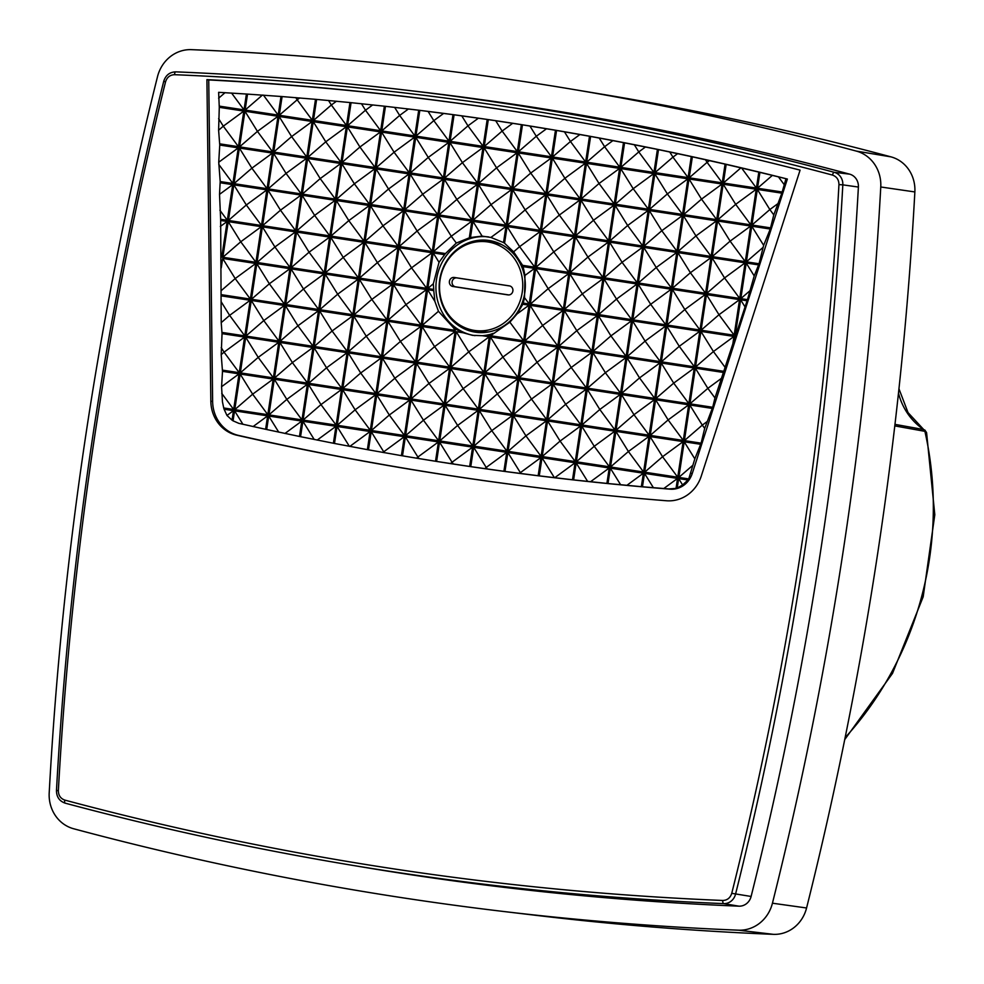 <?xml version="1.0" encoding="UTF-8"?>
<svg xmlns="http://www.w3.org/2000/svg" width="984" height="984" viewBox="0 0 984 984"><rect width="100%" height="100%" fill="white"/><g stroke="black" fill="none" stroke-linecap="round" stroke-linejoin="round"><path stroke-width="1.48" d="M802.218 541.532C820.139 423.095 832.378 304.118 838.946 184.586C838.885 179.752 836.732 176.579 832.464 175.078C616.82 117.379 397.511 83.923 174.537 74.698C170.035 74.858 167.034 77.244 165.546 81.856C107.317 314.659 71.586 550.905 58.364 790.582C58.413 795.429 60.578 798.602 64.833 800.103C280.477 857.79 499.786 891.246 722.76 900.471C727.274 900.311 730.263 897.925 731.752 893.324C760.816 777.225 784.309 659.956 802.218 541.532M666.488 500.758A3505.525 3254.826 98.1 0 1 548.961 489.097A3505.525 3254.826 98.1 0 1 450.451 475.715A3505.525 3254.826 98.1 0 1 236.738 435.199A36.014 33.444 98.1 0 1 210.834 401.214L206.923 79.642A3499.535 3249.266 98.1 0 1 547.756 116.813A3499.535 3249.266 98.1 0 1 800.09 170.134L701.284 476.047A36.014 33.444 98.1 0 1 666.488 500.758M210.834 401.214L212.63 401.472A35.977 33.407 -81.9 0 0 238.509 435.408A3505.475 3254.789 -81.9 0 0 452.222 475.924A3505.475 3254.789 -81.9 0 0 549.847 489.196M832.464 175.078A3.001 1.107 -75 0 1 834.284 172.323L849.61 174.143A3506.324 3255.576 -81.9 0 0 523.082 105.719A3506.324 3255.576 -81.9 0 0 424.547 92.336L409.27 90.528A3505.967 3255.232 -81.9 0 0 175.804 71.857A3.001 1.107 -87.6 0 0 175.767 71.857C169.703 72.053 165.693 75.19 163.738 81.278L165.546 81.856M495.715 120.737L521.36 124.66A3487.542 3238.123 98.1 0 1 522.467 124.833L555.468 130.257A3487.542 3238.123 98.1 0 1 556.563 130.441L589.502 136.247A3487.542 3238.123 98.1 0 1 590.609 136.444L623.487 142.631A3487.542 3238.123 98.1 0 1 624.582 142.84L657.41 149.408A3487.542 3238.123 98.1 0 1 658.505 149.63L691.272 156.579A3487.542 3238.123 98.1 0 1 692.367 156.825L725.073 164.143A3487.542 3238.123 98.1 0 1 726.167 164.402L758.824 172.114A3487.542 3238.123 98.1 0 1 759.906 172.372L787.36 179.039L692.256 473.488A22.853 21.218 98.1 0 1 670.19 489.171A3493.557 3243.719 98.1 0 1 412.062 457.437L402.505 455.826A3493.544 3243.707 98.1 0 1 401.411 455.641L368.471 449.836A3493.544 3243.707 98.1 0 1 367.376 449.639L334.486 443.464A3493.544 3243.707 98.1 0 1 333.392 443.243L300.563 436.687A3493.544 3243.707 98.1 0 1 299.468 436.466L266.701 429.516A3493.544 3243.707 98.1 0 1 265.606 429.282L238.768 423.329L233.06 420.832A22.829 21.193 98.1 0 1 232.04 420.143L226.96 415.457L224.106 409.246A22.829 21.193 98.1 0 1 223.725 407.966L222.445 401.816L221.584 386.7L222.495 371.349L221.203 354.634L222.04 333.637L221.215 322.641L220.65 219.26L219.518 194.365L220.195 181.548L218.731 162.237L219.752 145.054L218.608 130.22L219.284 107.33L218.632 92.324L246.418 94.034A3487.542 3238.123 98.1 0 1 247.525 94.107L280.993 96.481A3487.542 3238.123 98.1 0 1 282.101 96.567L315.507 99.323A3487.542 3238.123 98.1 0 1 316.614 99.421L349.972 102.557A3487.542 3238.123 98.1 0 1 351.079 102.668L384.363 106.198A3487.542 3238.123 98.1 0 1 385.47 106.321L418.704 110.22A3487.542 3238.123 98.1 0 1 419.811 110.356L452.984 114.648A3487.542 3238.123 98.1 0 1 454.091 114.796L487.203 119.458A3487.542 3238.123 98.1 0 1 488.31 119.617L495.715 120.737L502.135 131.069L512.676 123.32M406.048 108.695L407.696 108.892A3487.554 3238.147 98.1 0 1 505.714 122.2A3487.554 3238.147 98.1 0 1 787.36 179.039M73.628 828.749A3530.358 3277.888 -81.9 0 0 403.28 897.888A3530.358 3277.888 -81.9 0 0 502.504 911.356A3530.358 3277.888 -81.9 0 0 738.504 930.188A35.645 33.099 -81.9 0 0 772.44 903.201A3530.358 3277.888 -81.9 0 0 880.766 186.985A35.645 33.099 -81.9 0 0 856.326 151.093A3530.358 3277.888 -81.9 0 0 569.059 88.732A3530.358 3277.888 -81.9 0 0 191.462 49.655A35.645 33.099 -81.9 0 0 157.514 76.641A3530.358 3277.888 -81.9 0 0 49.2 792.858A35.645 33.099 -81.9 0 0 73.628 828.749M505.985 226.369L503.525 242.568A49.876 46.309 98.1 0 1 504.558 243.22L507.08 226.529L540.142 231.572L534.755 267.181L522.615 265.336A49.876 46.309 98.1 0 1 523.119 266.627L534.57 268.374L529.195 303.982L523.279 303.084A49.876 46.309 98.1 0 1 522.848 304.228L529.011 305.175L523.623 340.784L490.573 335.741L490.795 334.216A49.876 46.309 98.1 0 1 489.626 334.535L489.466 335.569L486.723 335.15A49.876 46.309 98.1 0 1 482.394 335.704L472.492 335.335L463.107 332.764A49.876 46.309 98.1 0 1 455.531 328.853L452.972 327.192L438.458 311.301L434.867 301.338L433.772 290.637A49.876 46.309 98.1 0 1 433.71 289.419L433.341 283.749L439.036 262.31L444.633 254.647A49.876 46.309 98.1 0 1 445.494 253.565L456.305 243.048L469.307 237.82A49.876 46.309 98.1 0 1 470.475 237.513L482.111 236.111L490.893 237.452L505.985 226.369L472.923 221.326L470.475 237.513M488.704 236.947A49.827 46.26 -81.9 0 0 436.441 279.899A49.827 46.26 -81.9 0 0 474.792 335.606A49.827 46.26 -81.9 0 0 475.051 335.642M475.309 332.174A46.346 43.038 98.1 0 1 439.7 279.85A46.346 43.038 98.1 0 1 489.171 240.514A46.346 43.038 98.1 0 1 489.724 240.6A46.346 43.038 98.1 0 1 524.841 292.433A46.346 43.038 98.1 0 1 476.613 332.346A46.346 43.038 98.1 0 1 475.309 332.174M492.467 241.154A46.223 42.915 -81.9 0 0 482.185 241.498M469.614 329.369A46.223 42.915 -81.9 0 0 479.392 332.58M487.83 241.941A44.747 41.549 98.1 0 1 522.209 292.445A44.747 41.549 98.1 0 1 474.448 330.427A44.747 41.549 98.1 0 1 473.021 330.181A44.747 41.549 98.1 0 1 440.008 280.305A44.747 41.549 98.1 0 1 485.666 241.67A44.747 41.549 98.1 0 1 487.83 241.941M485.666 241.67L491.434 242.224A45.018 41.795 98.1 0 1 493.611 242.495A45.018 41.795 98.1 0 1 501.877 244.708M489.417 331.817A45.018 41.795 98.1 0 1 480.143 331.522A45.018 41.795 98.1 0 1 478.704 331.276L473.021 330.181M212.63 401.472L208.731 79.938L206.923 79.642M548.629 116.961A3499.485 3249.229 -81.9 0 0 208.731 79.938M64.833 800.103A3.001 1.107 105 0 0 65.165 803.153A3.001 1.107 105 0 0 65.202 803.165A3505.967 3255.232 -81.9 0 0 349.603 864.862L364.781 867.396A3506.324 3255.576 -81.9 0 0 738.91 906.166A12.804 11.894 -81.9 0 0 751.112 896.461A3506.324 3255.576 -81.9 0 0 858.392 187.046L842.821 184.857A3505.967 3255.232 -81.9 0 1 806.068 542.11A3505.967 3255.232 -81.9 0 1 735.54 894.198A12.448 11.562 98.1 0 1 723.695 903.619A3.001 1.107 -87.6 0 1 722.76 900.471M785.933 178.867L781.849 193.159L773.781 214.893L770.263 229.038L763.645 245.348L759.045 263.761L754.211 275.914L747.459 299.64L714.962 397.942L712.699 407.278L704.692 428.372L701.112 443.157L694.827 458.864L688.739 478.913A22.829 21.193 98.1 0 1 687.988 480.007L682.613 484.952L677.226 488.039A22.829 21.193 98.1 0 1 676.045 488.396L668.788 488.937L642.466 486.772A3493.544 3243.707 98.1 0 1 641.347 486.674L608.014 483.525A3493.544 3243.707 98.1 0 1 606.894 483.415L573.611 479.897A3493.544 3243.707 98.1 0 1 572.504 479.774L539.269 475.862A3493.544 3243.707 98.1 0 1 538.162 475.727L504.989 471.447A3493.544 3243.707 98.1 0 1 503.882 471.299L470.77 466.637A3493.544 3243.707 98.1 0 1 469.663 466.465L436.613 461.422A3493.544 3243.707 98.1 0 1 435.506 461.25L410.488 457.179M849.61 174.143A12.804 11.894 98.1 0 1 858.392 187.046M778.627 177.108L784.051 184.451M705.54 159.851L707.09 162.335L709.316 160.7M669.796 152.077L672.933 157.12L677.558 153.725M634.372 144.833L638.776 151.917L645.406 147.034M599.256 138.092L604.606 146.702L612.847 140.65M564.459 131.844L570.449 141.487L579.884 134.562M529.946 126.063L536.292 136.272L546.501 128.781M461.754 115.854L467.966 125.854L478.396 118.191M428.065 111.401L433.809 120.638L443.661 113.406M394.633 107.354L399.652 115.435L408.434 108.978M361.448 103.714L365.494 110.22L372.715 104.907M328.521 100.466L331.337 105.005L336.479 101.229M295.815 97.613L297.168 99.802L299.714 97.933M218.62 98.215L225.065 92.656M218.608 130.22L223.294 126.173L218.62 118.658M219.518 194.365L232.704 184.672L220.207 182.766M220.65 219.26L227.316 220.281L219.912 210.256M220.305 226.492L227.144 221.474L220.662 220.477M227.144 221.474L221.757 257.082L221.031 256.111M221.757 257.082L221.105 256.984M221.228 290.637L235.188 278.57L222.679 258.435L221.24 267.931M221.215 322.641L229.629 315.372L221.228 301.854M221.203 354.634L224.057 352.174L221.215 347.586M224.106 409.246L233.479 410.672L226.96 415.457M233.479 410.672L232.04 420.143M253.085 426.576L267.636 415.875L265.606 429.282M278.743 432.161L268.73 416.048L266.701 429.516M384.375 452.702L383.723 451.816L382.985 452.456M419.036 458.593L417.88 457.031L416.552 458.187M453.353 464.005L452.05 462.246L450.5 463.575M487.326 468.974L486.207 467.449L484.841 468.63M520.991 473.513L520.364 472.664L519.601 473.329M626.956 485.284L643.388 473.206L641.347 486.674M653.351 487.633L644.495 473.378L642.466 486.772M677.226 488.039L678.653 478.581L682.613 484.952M678.653 478.581L687.988 480.007M706.93 421.718L702.293 425.125L704.692 428.372M721.604 378.225L707.853 388.336L714.962 397.942M733.966 336.442L700.916 331.399L695.528 367.007L713.425 351.534L733.966 336.442L732.551 345.778M700.916 331.399L713.425 351.534L725.22 367.512M735.872 335.519L735.245 335.421L736.069 334.72M735.245 335.421L740.632 299.812L744.777 306.479M740.632 299.812L747.09 300.797M749.537 291.092L740.817 298.619L747.459 299.64M754.211 275.914L746.204 263.011L758.676 264.917M777.483 203.946L769.845 209.555L773.781 214.893M502.504 911.356L537.461 915.514A3529.534 3277.126 -81.9 0 0 773.412 934.345A34.809 32.324 -81.9 0 0 806.572 907.986A3529.534 3277.126 -81.9 0 0 914.862 191.942A34.809 32.324 -81.9 0 0 891 156.874A3529.534 3277.126 -81.9 0 0 603.795 94.525L569.059 88.732M445.494 253.565L433.378 251.72L438.766 216.111L471.828 221.154L469.307 237.82M444.633 254.647L433.194 252.913L427.819 288.521L433.71 289.419M433.772 290.637L427.634 289.702L422.247 325.31L455.309 330.353L455.531 328.853M482.394 335.704L489.282 336.762L483.907 372.37L450.844 367.327L456.232 331.719L463.107 332.764M228.239 221.634L222.851 257.255L255.914 262.298L261.301 226.677L228.239 221.634L240.748 241.781L255.914 262.298M233.811 184.844L228.423 220.453L261.473 225.496L266.861 189.887L233.811 184.844L246.32 204.98L261.473 225.496M239.37 148.043L233.983 183.651L267.045 188.694L272.433 153.086L239.37 148.043L251.879 168.178L267.045 188.694M244.942 111.241L239.555 146.862L272.605 151.905L277.992 116.284L244.942 111.241L257.451 131.389L272.605 151.905M240.145 374.043L234.758 409.651L267.808 414.694L273.195 379.086L240.145 374.043L252.654 394.178L267.808 414.694M245.705 337.241L240.317 372.85L273.38 377.893L278.767 342.284L245.705 337.241L258.214 357.377L273.38 377.893M251.277 300.44L245.889 336.061L278.939 341.104L284.327 305.483L251.277 300.44L263.786 320.587L278.939 341.104M256.836 263.65L251.449 299.259L284.511 304.302L289.899 268.693L256.836 263.65L269.345 283.786L284.511 304.302M262.396 226.849L257.021 262.457L290.071 267.5L295.458 231.892L262.396 226.849L274.917 246.984L290.071 267.5M267.968 190.047L262.58 225.668L295.643 230.711L301.018 195.09L267.968 190.047L280.477 210.195L295.643 230.711M273.527 153.258L268.14 188.867L301.202 193.91L306.59 158.301L273.527 153.258L286.049 173.393L301.202 193.91M279.099 116.456L273.712 152.065L306.774 157.108L312.149 121.499L279.099 116.456L291.608 136.591L306.774 157.108M274.302 379.246L268.915 414.867L301.977 419.91L307.352 384.289L274.302 379.246L286.811 399.393L301.977 419.91M279.862 342.457L274.474 378.065L307.537 383.108L312.924 347.5L279.862 342.457L292.383 362.592L307.537 383.108M285.434 305.655L280.046 341.263L313.096 346.307L318.484 310.698L285.434 305.655L297.943 325.79L313.096 346.307M290.993 268.853L285.606 304.474L318.668 309.517L324.056 273.896L290.993 268.853L303.502 289.001L318.668 309.517M296.565 232.064L291.178 267.673L324.228 272.716L329.615 237.107L296.565 232.064L309.074 252.199L324.228 272.716M302.125 195.262L296.738 230.871L329.8 235.914L335.187 200.305L302.125 195.262L314.634 215.398L329.8 235.914M307.697 158.461L302.309 194.082L335.359 199.125L340.747 163.504L307.697 158.461L320.206 178.608L335.359 199.125M313.256 121.672L307.869 157.28L340.931 162.323L346.319 126.715L313.256 121.672L325.766 141.807L340.931 162.323M308.459 384.461L303.072 420.07L336.134 425.113L341.522 389.504L308.459 384.461L320.969 404.596L336.134 425.113M314.019 347.659L308.644 383.28L341.694 388.323L347.081 352.702L314.031 347.659L326.54 367.807L341.694 388.323M319.591 310.87L314.203 346.479L347.266 351.522L352.653 315.913L319.591 310.87L332.1 331.005L347.266 351.522M325.151 274.069L319.775 309.677L352.826 314.72L358.213 279.112L325.151 274.069L337.672 294.204L352.826 314.72M330.722 237.267L325.335 272.888L358.397 277.931L363.772 242.31L330.722 237.267L343.231 257.414L358.397 277.931M336.282 200.478L330.895 236.086L363.957 241.129L369.344 205.521L336.282 200.478L348.803 220.613L363.957 241.129M341.854 163.676L336.466 199.285L369.517 204.328L374.904 168.719L341.854 163.676L354.363 183.811L369.517 204.328M347.413 126.875L342.026 162.495L375.088 167.538L380.476 131.917L347.413 126.875L359.923 147.022L375.088 167.538M342.617 389.676L337.229 425.285L370.291 430.328L375.679 394.719L342.617 389.676L355.126 409.811L370.291 430.328M348.188 352.875L342.801 388.483L375.851 393.526L381.238 357.918L348.188 352.875L360.697 373.01L375.851 393.526M353.748 316.073L348.361 351.694L381.423 356.737L386.81 321.128L353.748 316.073L366.257 336.221L381.423 356.737M359.32 279.284L353.933 314.892L386.983 319.935L392.37 284.327L359.32 279.284L371.829 299.419L386.983 319.935M364.879 242.482L359.492 278.091L392.554 283.134L397.942 247.525L364.879 242.482L377.389 262.617L392.554 283.134M365.064 241.301L382.961 225.828L370.439 205.681L365.064 241.301L398.114 246.344L403.502 210.724L370.451 205.681M376.011 168.891L370.624 204.5L403.686 209.543L409.073 173.934L376.011 168.891L388.52 189.026L403.686 209.543M381.571 132.09L376.196 167.698L409.246 172.741L414.633 137.133L381.571 132.09L394.092 152.225L409.246 172.741M376.774 394.892L371.398 430.5L404.449 435.543L409.836 399.934L376.774 394.892L389.295 415.027L404.449 435.543M382.346 358.09L376.958 393.698L410.021 398.741L415.408 363.133L382.346 358.09L394.855 378.225L410.021 398.741M387.905 321.288L382.518 356.897L415.58 361.94L420.967 326.331L387.905 321.288L400.427 341.423L415.58 361.94M393.477 284.487L388.09 320.108L421.152 325.151L426.527 289.542L393.477 284.499L405.986 304.634L421.152 325.151M399.037 247.697L393.649 283.306L426.712 288.349L432.099 252.74L399.037 247.697L411.546 267.832L426.712 288.349M404.608 210.896L399.221 246.504L432.271 251.547L437.659 215.939L404.608 210.896L417.118 231.031L432.271 251.547M410.168 174.094L404.781 209.715L437.843 214.758L443.231 179.15L410.168 174.094L422.677 194.242L437.843 214.758M415.74 137.305L410.353 172.913L443.403 177.956L448.79 142.348L415.74 137.305L428.249 157.44L443.403 177.956M410.943 400.094L405.556 435.703L438.606 440.746L443.993 405.137L410.943 400.094L423.452 420.229L438.606 440.746M416.503 363.305L411.115 398.914L444.178 403.957L449.565 368.348L416.503 363.305L429.012 383.44L444.178 403.957M422.074 326.503L416.687 362.112L449.737 367.155L455.125 331.547L422.074 326.503L434.584 346.639L449.737 367.155M444.325 179.309L438.938 214.918L472 219.961L477.388 184.352L444.325 179.309L456.847 199.445L472 219.961M449.897 142.52L444.51 178.129L477.572 183.172L482.947 147.563L449.897 142.52L462.406 162.655L477.572 183.172M706.475 294.597L701.088 330.206L734.15 335.249L739.538 299.64L706.475 294.597L718.984 314.732L734.15 335.249M712.047 257.796L706.66 293.416L739.71 298.459L745.097 262.839L712.047 257.796L724.556 277.943L739.71 298.459M717.607 221.006L712.219 256.615L745.282 261.658L750.669 226.049L717.607 221.006L730.116 241.142L745.282 261.658M723.166 184.205L717.791 219.813L750.841 224.856L756.229 189.248L723.166 184.205L735.688 204.34L750.841 224.856M650.055 436.576L644.668 472.185L677.73 477.228L683.117 441.619L650.055 436.576L662.564 456.711L677.73 477.228M655.627 399.775L650.239 435.395L683.29 440.438L688.677 404.818L655.627 399.775L668.136 419.922L683.29 440.438M661.186 362.985L655.799 398.594L688.861 403.637L694.249 368.028L661.186 362.985L673.696 383.12L688.861 403.637M666.746 326.184L661.371 361.792L694.421 366.835L699.809 331.227L666.746 326.184L679.268 346.319L694.421 366.835M672.318 289.382L666.931 325.003L699.993 330.046L705.38 294.425L672.318 289.382L684.827 309.529L699.993 330.046M677.878 252.593L672.49 288.201L705.553 293.244L710.94 257.636L677.878 252.593L690.399 272.728L705.553 293.244M683.449 215.791L678.062 251.4L711.125 256.443L716.5 220.834L683.449 215.791L695.959 235.926L711.125 256.443M689.009 178.99L683.622 214.61L716.684 219.653L722.071 184.033L689.009 178.99L701.518 199.137L716.684 219.653M615.898 431.361L610.51 466.982L643.573 472.025L648.96 436.404L615.898 431.361L628.407 451.508L643.573 472.025M621.457 394.572L616.082 430.18L649.132 435.223L654.52 399.615L621.457 394.572L633.979 414.707L649.132 435.223M627.029 357.77L621.642 393.379L654.704 398.422L660.079 362.813L627.029 357.77L639.538 377.905L654.704 398.422M632.589 320.969L627.202 356.589L660.264 361.632L665.651 326.012L632.589 320.969L645.098 341.116L660.264 361.632M638.161 284.179L632.774 319.788L665.824 324.831L671.211 289.222L638.161 284.179L650.67 304.314L665.824 324.831M643.721 247.378L638.333 282.986L671.395 288.029L676.783 252.421L643.721 247.378L656.23 267.513L671.395 288.029M649.292 210.576L643.905 246.197L676.955 251.24L682.342 215.619L649.292 210.576L661.801 230.723L676.955 251.24M654.852 173.787L649.465 209.395L682.527 214.438L687.914 178.83L654.852 173.787L667.361 193.922L682.527 214.438M581.741 426.158L576.353 461.767L609.404 466.81L614.791 431.201L581.741 426.158L594.25 446.293L609.404 466.81M587.3 389.356L581.913 424.965L614.975 430.008L620.363 394.399L587.3 389.356L599.809 409.492L614.975 430.008M592.872 352.555L587.485 388.176L620.535 393.219L625.922 357.598L592.872 352.555L605.381 372.702L620.535 393.219M598.432 315.766L593.044 351.374L626.107 356.417L631.494 320.809L598.432 315.766L610.941 335.901L626.107 356.417M603.991 278.964L598.616 314.572L631.666 319.615L637.054 284.007L604.004 278.964L616.513 299.099L631.666 319.615M609.563 242.162L604.176 277.783L637.238 282.826L642.626 247.205L609.563 242.162L622.072 262.31L637.238 282.826M615.123 205.373L609.748 240.982L642.798 246.025L648.185 210.416L615.123 205.373L627.644 225.508L642.798 246.025M620.695 168.572L615.308 204.18L648.37 209.223L653.745 173.614L620.695 168.572L633.204 188.707L648.37 209.223M547.571 420.943L542.196 456.551L575.246 461.594L580.634 425.986L547.584 420.943L560.093 441.078L575.246 461.594M553.143 384.141L547.756 419.75L580.818 424.805L586.206 389.184L553.143 384.141L565.652 404.289L580.818 424.805M558.703 347.352L553.328 382.961L586.378 388.003L591.765 352.395L558.703 347.352L571.224 367.487L586.378 388.003M564.275 310.55L558.887 346.159L591.95 351.202L597.325 315.593L564.275 310.55L576.784 330.686L591.95 351.202M569.834 273.749L564.447 309.357L597.509 314.4L602.897 278.792L569.834 273.749L582.356 293.896L597.509 314.4M575.406 236.959L570.019 272.568L603.069 277.611L608.456 242.002L575.406 236.959L587.915 257.095L603.069 277.611M580.966 200.158L575.578 235.766L608.641 240.809L614.028 205.201L580.966 200.158L593.475 220.293L608.641 240.809M586.538 163.356L581.15 198.965L614.201 204.008L619.588 168.399L586.538 163.356L599.047 183.504L614.201 204.008M513.414 415.728L508.027 451.336L541.089 456.379L546.477 420.771L513.414 415.728L525.936 435.863L541.089 456.379M518.986 378.938L513.599 414.547L546.649 419.59L552.036 383.981L518.986 378.938L531.495 399.073L546.649 419.59M524.546 342.137L519.158 377.745L552.221 382.788L557.608 347.18L524.546 342.137L537.055 362.272L552.221 382.788M530.118 305.335L524.73 340.944L557.78 345.987L563.168 310.378L530.118 305.335L542.627 325.47L557.78 345.987M535.677 268.546L530.29 304.154L563.352 309.197L568.74 273.589L535.677 268.546L548.186 288.681L563.352 309.197M541.249 231.744L535.862 267.353L568.912 272.396L574.299 236.787L541.249 231.744L553.758 251.879L568.912 272.396M546.809 194.943L541.421 230.551L574.484 235.594L579.871 199.986L546.809 194.943L559.318 215.078L574.484 235.594M552.368 158.153L546.993 193.762L580.043 198.805L585.431 163.196L552.368 158.153L564.89 178.288L580.043 198.805M479.257 410.525L473.87 446.133L506.932 451.176L512.32 415.568L479.257 410.525L491.766 430.66L506.932 451.176M484.829 373.723L479.442 409.332L512.492 414.375L517.879 378.766L484.829 373.723L497.338 393.858L512.492 414.375M490.389 336.922L485.001 372.53L518.064 377.573L523.451 341.965L490.389 336.922L502.898 357.057L518.064 377.573M512.652 189.74L507.264 225.348L540.327 230.391L545.702 194.783L512.652 189.74L525.161 209.875L540.327 230.391M518.211 152.938L512.824 188.547L545.886 193.59L551.274 157.981L518.211 152.938L530.72 173.073L545.886 193.59M445.1 405.31L439.713 440.918L472.775 445.961L478.15 410.353L445.1 405.31L457.609 425.445L472.775 445.961M450.66 368.508L445.272 404.117L478.335 409.159L483.722 373.551L450.66 368.508L463.181 388.643L478.335 409.159M478.495 184.525L473.107 220.133L506.157 225.176L511.545 189.568L478.495 184.525L491.004 204.66L506.157 225.176M484.054 147.723L478.667 183.332L511.729 188.375L517.117 152.766L484.054 147.723L496.563 167.858L511.729 188.375M223.725 407.966L233.651 409.479L239.038 373.871L222.495 371.349M222.04 333.637L244.598 337.069L239.223 372.69L222.482 370.132M222.027 332.42L244.782 335.888L250.17 300.28L221.584 295.913M221.56 294.696L250.354 299.087L255.729 263.478L222.679 258.435M227.316 220.281L232.704 184.672M219.752 145.054L238.276 147.871L232.888 183.491L220.195 181.548M219.284 107.33L243.835 111.081L238.448 146.69L219.727 143.836M219.272 106.112L244.02 109.888L246.418 94.034M280.993 96.481L278.177 115.103L245.114 110.06L247.525 94.107M315.507 99.323L312.334 120.319L279.272 115.276L282.101 96.567M316.614 99.421L313.441 120.478L346.491 125.521L349.972 102.557M351.079 102.668L347.598 125.694L380.648 130.737L384.363 106.198M385.47 106.321L381.755 130.909L414.817 135.952L418.704 110.22M419.811 110.356L415.912 136.112L448.975 141.155L452.984 114.648M454.091 114.796L450.069 141.327L483.132 146.37L487.203 119.458M488.31 119.617L484.239 146.542L517.289 151.585L521.36 124.66M522.467 124.833L518.396 151.745L551.446 156.788L555.468 130.257M556.563 130.441L552.553 156.96L585.615 162.003L589.502 136.247M590.609 136.444L586.71 162.175L619.772 167.218L623.487 142.631M624.582 142.84L620.867 167.378L653.929 172.434L657.41 149.408M658.505 149.63L655.036 172.594L688.087 177.637L691.272 156.579M692.367 156.825L689.194 177.809L722.244 182.852L725.073 164.143M758.824 172.114L756.413 188.067L723.351 183.024L726.167 164.402M782.231 192.003L757.508 188.227L759.906 172.372M781.849 193.159L757.336 189.42L751.948 225.028L770.632 227.882M759.045 263.761L746.376 261.83L751.764 226.209L770.263 229.038M746.204 263.011L740.817 298.619M695.528 367.007L724.286 371.398M723.904 372.555L695.344 368.188L689.956 403.809L712.699 407.278M712.318 408.434L689.784 404.99L684.397 440.598L701.112 443.157M688.739 478.913L678.825 477.4L684.212 441.791L700.731 444.313M676.045 488.396L677.546 478.421L644.495 473.378M643.388 473.206L610.326 468.163L608.014 483.525M573.611 479.897L576.169 462.947L609.231 467.99L606.894 483.415M539.269 475.862L542.012 457.744L575.074 462.787L572.504 479.774M504.989 471.447L507.855 452.529L540.905 457.572L538.162 475.727M470.77 466.637L473.698 447.314L506.748 452.357L503.882 471.299M436.613 461.422L439.528 442.111L472.591 447.154L469.663 466.465M402.505 455.826L405.371 436.896L438.433 441.939L435.506 461.25M368.471 449.836L371.214 431.681L404.276 436.724L401.411 455.641M334.486 443.464L337.057 426.466L370.107 431.521L367.376 449.639M300.563 436.687L302.9 421.263L335.95 426.306L333.392 443.243M268.73 416.048L301.793 421.091L299.468 436.466M267.636 415.875L234.573 410.832L233.06 420.832M255.729 263.478L235.188 278.57L250.354 299.087M534.57 268.374L524.964 275.434L523.119 266.627M529.195 303.982L524.497 297.623L524.964 275.434M523.279 303.084L524.497 297.623M529.011 305.175L517.08 313.933L522.848 304.228M523.623 340.784L509.884 322.186L517.08 313.933M490.573 335.741L509.884 322.186M490.795 334.216L493.353 333.33M489.466 335.569L488.827 334.708L489.626 334.535M486.723 335.15L488.827 334.708M483.907 372.37L468.741 351.854L489.282 336.762M450.844 367.327L468.741 351.854L456.232 331.719M455.309 330.353L452.972 327.192M422.247 325.31L438.458 311.301M427.634 289.702L434.867 301.338M427.819 288.521L433.341 283.749M433.194 252.913L439.036 262.31M438.766 216.111L451.275 236.246L433.378 251.72M471.828 221.154L451.275 236.246L456.305 243.048M472.923 221.326L482.111 236.111M503.525 242.568L490.893 237.452M540.142 231.572L519.601 246.664L507.08 226.529M534.755 267.181L519.601 246.664L513.648 251.818L522.615 265.336M222.851 257.255L240.748 241.781L261.301 226.677M228.423 220.453L246.32 204.98L266.861 189.887M233.983 183.651L251.879 168.178L272.433 153.086M239.555 146.862L257.451 131.389L277.992 116.284M234.758 409.651L252.654 394.178L273.195 379.086M240.317 372.85L258.214 357.377L278.767 342.284M245.889 336.061L263.786 320.587L284.327 305.483M251.449 299.259L269.345 283.786L289.899 268.693M257.021 262.457L274.917 246.984L295.458 231.892M262.58 225.668L280.477 210.195L301.018 195.09M268.14 188.867L286.049 173.393L306.59 158.301M273.712 152.065L291.608 136.591L312.149 121.499M268.915 414.867L286.811 399.393L307.352 384.289M274.474 378.065L292.383 362.592L312.924 347.5M280.046 341.263L297.943 325.79L318.484 310.698M285.606 304.474L303.502 289.001L324.056 273.896M291.178 267.673L309.074 252.199L329.615 237.107M296.738 230.871L314.634 215.398L335.187 200.305M302.309 194.082L320.206 178.608L340.747 163.504M307.869 157.28L325.766 141.807L346.319 126.715M303.072 420.07L320.969 404.596L341.522 389.504M308.644 383.28L326.54 367.807L347.081 352.702M314.203 346.479L332.1 331.005L352.653 315.913M319.775 309.677L337.672 294.204L358.213 279.112M325.335 272.888L343.231 257.414L363.772 242.31M330.895 236.086L348.803 220.613L369.344 205.521M336.466 199.285L354.363 183.811L374.904 168.719M342.026 162.495L359.923 147.022L380.476 131.917M337.229 425.285L355.126 409.811L375.679 394.719M342.801 388.483L360.697 373.01L381.238 357.918M348.361 351.694L366.257 336.221L386.81 321.128M353.933 314.892L371.829 299.419L392.37 284.327M359.492 278.091L377.389 262.617L397.942 247.525M403.502 210.724L382.961 225.828L398.114 246.344M370.624 204.5L388.52 189.026L409.073 173.934M376.196 167.698L394.092 152.225L414.633 137.133M371.398 430.5L389.295 415.027L409.836 399.934M376.958 393.698L394.855 378.225L415.408 363.133M382.518 356.897L400.427 341.423L420.967 326.331M388.09 320.108L405.986 304.634L426.527 289.542M393.649 283.306L411.546 267.832L432.099 252.74M399.221 246.504L417.118 231.031L437.659 215.939M404.781 209.715L422.677 194.242L443.231 179.15M410.353 172.913L428.249 157.44L448.79 142.348M405.556 435.703L423.452 420.229L443.993 405.137M411.115 398.914L429.012 383.44L449.565 368.348M416.687 362.112L434.584 346.639L455.125 331.547M438.938 214.918L456.847 199.445L477.388 184.352M444.51 178.129L462.406 162.655L482.947 147.563M701.088 330.206L718.984 314.732L739.538 299.64M706.66 293.416L724.556 277.943L745.097 262.839M712.219 256.615L730.116 241.142L750.669 226.049M717.791 219.813L735.688 204.34L756.229 189.248M644.668 472.185L662.564 456.711L683.117 441.619M650.239 435.395L668.136 419.922L688.677 404.818M655.799 398.594L673.696 383.12L694.249 368.028M661.371 361.792L679.268 346.319L699.809 331.227M666.931 325.003L684.827 309.529L705.38 294.425M672.49 288.201L690.399 272.728L710.94 257.636M678.062 251.4L695.959 235.926L716.5 220.834M683.622 214.61L701.518 199.137L722.071 184.033M610.51 466.982L628.407 451.508L648.96 436.404M616.082 430.18L633.979 414.707L654.52 399.615M621.642 393.379L639.538 377.905L660.079 362.813M627.202 356.589L645.098 341.116L665.651 326.012M632.774 319.788L650.67 304.314L671.211 289.222M638.333 282.986L656.23 267.513L676.783 252.421M643.905 246.197L661.801 230.723L682.342 215.619M649.465 209.395L667.361 193.922L687.914 178.83M576.353 461.767L594.25 446.293L614.791 431.201M581.913 424.965L599.809 409.492L620.363 394.399M587.485 388.176L605.381 372.702L625.922 357.598M593.044 351.374L610.941 335.901L631.494 320.809M598.616 314.572L616.513 299.099L637.054 284.007M604.176 277.783L622.072 262.31L642.626 247.205M609.748 240.982L627.644 225.508L648.185 210.416M615.308 204.18L633.204 188.707L653.745 173.614M542.196 456.551L560.093 441.078L580.634 425.986M547.756 419.75L565.652 404.289L586.206 389.184M553.328 382.961L571.224 367.487L591.765 352.395M558.887 346.159L576.784 330.686L597.325 315.593M564.447 309.357L582.356 293.896L602.897 278.792M570.019 272.568L587.915 257.095L608.456 242.002M575.578 235.766L593.475 220.293L614.028 205.201M581.15 198.965L599.047 183.504L619.588 168.399M508.027 451.336L525.936 435.863L546.477 420.771M513.599 414.547L531.495 399.073L552.036 383.981M519.158 377.745L537.055 362.272L557.608 347.18M524.73 340.944L542.627 325.47L563.168 310.378M530.29 304.154L548.186 288.681L568.74 273.589M535.862 267.353L553.758 251.879L574.299 236.787M541.421 230.551L559.318 215.078L579.871 199.986M546.993 193.762L564.89 178.288L585.431 163.196M473.87 446.133L491.766 430.66L512.32 415.568M479.442 409.332L497.338 393.858L517.879 378.766M485.001 372.53L502.898 357.057L523.451 341.965M507.264 225.348L525.161 209.875L545.702 194.783M512.824 188.547L530.72 173.073L551.274 157.981M439.713 440.918L457.609 425.445L478.15 410.353M445.272 404.117L463.181 388.643L483.722 373.551M473.107 220.133L491.004 204.66L511.545 189.568M478.667 183.332L496.563 167.858L517.117 152.766M221.744 393.379L233.651 409.479M234.573 410.832L242.937 424.301M301.793 421.091L284.942 433.477M314.228 439.504L302.9 421.263M335.95 426.306L317.18 440.094M349.394 446.342L337.057 426.478M370.107 431.521L349.824 446.416M404.276 436.724L383.723 451.816L371.214 431.681M438.433 441.939L417.88 457.031L405.371 436.896M472.591 447.154L452.05 462.246L439.528 442.111M506.748 452.357L486.207 467.449L473.698 447.314M540.905 457.572L520.364 472.664L507.855 452.529M554.361 477.621L542.012 457.744M575.074 462.787L554.804 477.671M587.608 481.348L576.169 462.947M609.231 467.99L590.621 481.668M620.596 484.682L610.326 468.163M677.546 478.421L663.819 488.507M678.825 477.4L692.847 465.272M684.212 441.791L694.827 458.864M689.784 404.99L702.293 425.125L684.397 440.598M689.956 403.809L707.853 388.336L695.344 368.188M751.764 226.209L763.645 245.348M762.994 247.464L746.376 261.83M757.336 189.42L769.845 209.555L751.948 225.028M757.508 188.227L772.206 175.521M723.351 183.024L740.78 167.957M741.715 168.178L756.413 188.067M689.194 177.809L707.09 162.335L722.244 182.852M688.087 177.637L672.933 157.12L655.036 172.594M653.929 172.434L638.776 151.917L620.867 167.378M619.772 167.218L604.606 146.702L586.71 162.175M585.615 162.003L570.449 141.487L552.553 156.96M551.446 156.788L536.292 136.272L518.396 151.745M517.289 151.585L502.135 131.069L484.239 146.542M483.132 146.37L467.966 125.854L450.069 141.327M448.975 141.155L433.809 120.638L415.912 136.112M414.817 135.952L399.652 115.435L381.755 130.909M380.648 130.737L365.494 110.22L347.598 125.694M346.491 125.521L331.337 105.005L313.441 120.478M312.334 120.319L297.168 99.802L279.272 115.276M245.114 110.06L262.47 95.054M263.404 95.128L278.177 115.103M231.56 93.037L244.02 109.888M243.835 111.081L223.294 126.173L238.448 146.69M232.888 183.491L218.78 164.402M218.731 162.237L238.276 147.871M250.17 300.28L229.629 315.372L244.782 335.888M244.598 337.069L224.057 352.174L239.223 372.69M221.584 386.7L239.038 373.871M924.763 429.959L926.547 432.554L924.899 431.336L894.788 425.9M898.478 393.12A64.169 59.581 -81.9 0 0 923.705 429.553L894.973 424.362M504.558 243.22L513.648 251.818M845.121 737.643A323.601 300.452 -81.9 0 0 924.899 431.336A3.001 2.804 100.2 0 0 923.705 429.553L908.035 412.603L898.946 388.791M508.002 294.905L452.911 286.492A4.563 4.244 98.1 0 1 449.405 281.338A4.563 4.244 98.1 0 1 454.276 277.463L509.368 285.877A4.563 4.244 98.1 0 1 509.429 285.877A4.563 4.244 98.1 0 1 512.885 290.981A4.563 4.244 98.1 0 1 508.002 294.905L508.261 294.929M508.839 294.942L455.567 286.811A4.502 4.182 98.1 0 1 452.111 281.731A4.502 4.182 98.1 0 1 456.908 277.906L509.897 285.987M838.946 184.586L842.821 184.857A12.448 11.562 98.1 0 0 834.284 172.323A3505.967 3255.232 -81.9 0 0 507.793 103.898A3505.967 3255.232 -81.9 0 0 409.27 90.528C331.694 81.291 253.872 75.067 175.767 71.857A3.001 1.107 -87.6 0 0 174.537 74.698M238.509 435.408L236.738 435.199M58.364 790.582L56.469 790.582C56.531 796.966 59.434 801.161 65.165 803.153C159.027 828.294 253.847 848.86 349.603 864.862A3505.967 3255.232 -81.9 0 0 723.695 903.619L738.91 906.166M731.752 893.324L751.112 896.461M670.19 489.171L668.788 488.937M692.256 473.488L690.916 473.292M856.326 151.093L891 156.874M880.766 186.985L914.862 191.942M772.44 903.201L806.572 907.986M738.504 930.188L773.412 934.345M454.276 277.463L456.908 277.906M455.567 286.811L452.911 286.492M56.469 790.582C69.716 550.708 105.472 314.277 163.738 81.278M844.727 739.587L892.513 673.388L923.189 596.771L934.8 514.743L926.584 432.64"/></g></svg>

